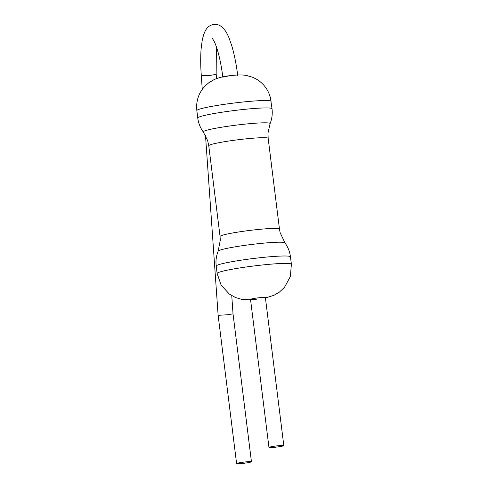 <?xml version="1.0" encoding="UTF-8"?>
<svg xmlns="http://www.w3.org/2000/svg" width="488" height="488" viewBox="0 0 488 488"><rect width="100%" height="100%" fill="white"/><g stroke="black" fill="none" stroke-linecap="round" stroke-linejoin="round"><path stroke-width="0.73" d="M277.916 445.764A7.485 0.58 -7.1 0 1 283.815 445.605A7.485 0.58 -7.1 0 1 274.86 447.289A7.485 0.58 -7.1 0 1 268.961 447.453A7.485 0.58 -7.1 0 1 277.916 445.764M205.497 135.463L218.13 315.333L227.225 314.772L233.032 313.882L251.448 461.752A7.485 0.58 172.9 0 0 245.555 461.91A7.485 0.58 172.9 0 0 236.601 463.6A7.485 0.58 172.9 0 0 242.493 463.435A7.485 0.58 172.9 0 0 251.448 461.752M283.815 445.605L265.374 297.534A7.485 0.58 172.9 0 0 259.476 297.698A7.485 0.58 172.9 0 0 250.521 299.388A7.485 0.58 172.9 0 0 256.42 299.223M212.39 38.497L213.976 40.986C215.226 43.365 216.532 46.933 217.91 51.691C219.978 59.03 221.625 67.564 222.857 77.287A7.485 0.58 -7.1 0 1 231.812 75.597M216.373 46.781L216.16 73.694A7.485 1.232 176 0 1 210.407 75.305A7.485 1.232 176 0 1 201.233 74.743L202.258 89.377M250.576 299.803L241.536 299.303L235.399 297.473L229.36 294.099L221.094 285.065L217.129 273.469A37.417 2.91 -7.1 0 1 261.904 265.033A37.417 2.91 -7.1 0 1 291.385 264.221L290.464 256.816C289.805 251.686 287.957 247.026 284.925 242.835L280.161 232.721L279.465 229.073L268.168 138.348L267.985 133.096L270.077 123.665C271.993 118.858 272.639 113.887 272.023 108.751L270.401 97.649C268.272 89.78 263.758 83.698 256.859 79.392L252.735 77.305L246.696 75.518C241.328 74.377 233.813 75.305 232.312 75.445C225.108 76.067 219.057 77.446 214.165 79.568L208.748 82.783L205.265 85.815C199.635 91.683 196.749 98.692 196.615 106.835L196.841 110.599A37.417 2.91 -7.1 0 1 241.615 102.157A37.417 2.91 -7.1 0 1 271.102 101.345M217.129 273.469L216.208 266.07A37.417 2.91 -7.1 0 1 260.982 257.627A37.417 2.91 -7.1 0 1 290.464 256.816M216.208 266.07C215.586 260.934 216.239 255.962 218.154 251.155A33.672 2.617 -7.1 0 1 258.433 243.677A33.672 2.617 -7.1 0 1 284.925 242.835M218.154 251.155L220.289 240.175L220.064 236.473A29.933 2.324 -7.1 0 1 255.883 229.72A29.933 2.324 -7.1 0 1 279.465 229.073M220.064 236.473L208.76 145.747L207.65 140.611L203.307 131.986A33.672 2.617 -7.1 0 1 243.561 124.281A33.672 2.617 -7.1 0 1 270.077 123.665M203.307 131.986C200.275 127.795 198.427 123.135 197.762 117.998A37.417 2.91 -7.1 0 1 242.536 109.562A37.417 2.91 -7.1 0 1 272.023 108.751M208.76 145.747A29.933 2.324 -7.1 0 1 244.579 139.001A29.933 2.324 -7.1 0 1 268.168 138.348M237.711 75.433C236.277 64.068 234.264 54.077 231.678 45.457L228.939 37.716C227.231 33.562 225.31 30.36 223.162 28.109C220.381 25.309 217.319 24.071 213.976 24.4C208.931 25.419 204.875 27.505 202.178 40.589L201.135 48.733C200.525 56.395 200.556 65.069 201.233 74.743M216.16 73.694L216.507 78.599M231.751 295.655L233.032 313.882M218.13 315.333L236.601 463.6M250.521 299.388L268.961 447.453M265.423 297.954L273.884 295.332L279.411 292.086L284.474 287.359L290.36 276.519L291.385 264.221M197.762 117.998L196.841 110.599"/></g></svg>
